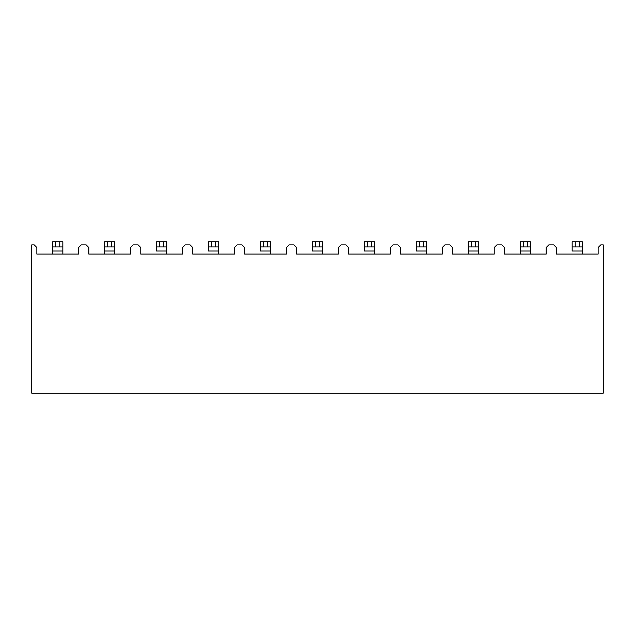 <?xml version="1.0" encoding="UTF-8"?>
<svg xmlns="http://www.w3.org/2000/svg" width="635" height="635" viewBox="0 0 635 635"><rect width="100%" height="100%" fill="white"/><g stroke="black" fill="none" stroke-linecap="round" stroke-linejoin="round"><path stroke-width="0.95" d="M400.542 254.087L400.542 247.547L397.883 244.888L392.978 244.888L390.319 247.547L390.319 254.087L348.591 254.087L348.591 247.547L345.932 244.888L341.019 244.888L338.36 247.547L338.36 254.087L296.64 254.087L296.64 247.547L293.981 244.888L289.068 244.888L286.409 247.547L286.409 254.087L244.681 254.087L244.681 247.547L242.022 244.888L237.117 244.888L234.458 247.547L234.458 254.087L192.73 254.087L192.73 247.547L190.071 244.888L185.158 244.888L182.499 247.547L182.499 254.087L140.772 254.087L140.772 247.547L138.112 244.888L133.207 244.888L130.548 247.547L130.548 254.087L88.821 254.087L88.821 247.547L86.162 244.888L81.248 244.888L78.589 247.547L78.589 254.087L36.862 254.087L36.862 247.547L34.203 244.888L31.75 244.888L31.75 393.184L603.25 393.184L603.25 244.888L600.797 244.888L598.138 247.547L598.138 254.087L556.411 254.087L556.411 247.547L553.752 244.888L548.838 244.888L546.179 247.547L546.179 254.087L504.452 254.087L504.452 247.547L501.793 244.888L496.887 244.888L494.228 247.547L494.228 254.087L452.501 254.087L452.501 247.547L449.842 244.888L444.929 244.888L442.27 247.547L442.27 254.087L400.542 254.087L400.542 247.547L397.883 244.888L392.978 244.888L390.319 247.547L390.319 254.087L348.591 254.087L348.591 247.547L345.932 244.888L341.019 244.888L338.36 247.547L338.36 254.087L296.64 254.087L296.64 247.547L293.981 244.888L289.068 244.888L286.409 247.547L286.409 254.087L244.681 254.087L244.681 247.547L242.022 244.888L237.117 244.888L234.458 247.547L234.458 254.087L192.73 254.087L192.73 247.547L190.071 244.888L185.158 244.888L182.499 247.547L182.499 254.087L140.772 254.087L140.772 247.547L138.112 244.888L133.207 244.888L130.548 247.547L130.548 254.087L88.821 254.087L88.821 247.547L86.162 244.888L81.248 244.888L78.589 247.547L78.589 254.087L36.862 254.087L36.862 247.547L34.203 244.888L31.75 244.888L31.75 393.184L603.25 393.184L603.25 244.888L600.797 244.888L598.138 247.547L598.138 254.087L556.411 254.087L556.411 247.547L553.752 244.888L548.838 244.888L546.179 247.547L546.179 254.087L504.452 254.087L504.452 247.547L501.793 244.888L496.887 244.888L494.228 247.547L494.228 254.087L452.501 254.087L452.501 247.547L449.842 244.888L444.929 244.888L442.27 247.547L442.27 254.087L400.542 254.087M52.61 246.936L52.61 241.816L62.841 241.816L62.841 254.087L62.841 251.023L52.61 251.023L52.61 246.936L59.769 246.936L55.682 246.936L55.682 241.816L59.769 241.816L59.769 246.936L62.841 246.936L62.841 251.023L52.61 251.023L52.61 254.087L52.61 241.816M55.682 241.816L55.682 246.936M104.569 241.816L114.792 241.816L114.792 254.087L114.792 251.023L104.569 251.023L104.569 241.816L104.569 246.936L111.728 246.936L107.632 246.936L107.632 241.816L111.728 241.816L111.728 246.936L114.792 246.936L114.792 251.023L104.569 251.023L104.569 254.087L104.569 246.936M107.632 241.816L107.632 246.936M111.728 241.816L111.728 246.936M114.792 246.936L114.792 241.816M59.769 241.816L59.769 246.936M62.841 246.936L62.841 241.816M468.249 246.936L468.249 241.816L478.48 241.816L478.48 254.087L478.48 251.023L468.249 251.023L468.249 246.936L475.409 246.936L471.321 246.936L471.321 241.816L475.409 241.816L475.409 246.936L478.48 246.936L478.48 251.023L468.249 251.023L468.249 254.087L468.249 241.816M520.208 246.936L520.208 241.816L530.431 241.816L530.431 254.087L530.431 251.023L520.208 251.023L520.208 246.936L527.367 246.936L523.272 246.936L523.272 241.816L527.367 241.816L527.367 246.936L530.431 246.936L530.431 251.023L520.208 251.023L520.208 254.087L520.208 241.816M166.751 241.816L166.751 254.087L166.751 251.023L156.52 251.023L166.751 251.023L166.751 246.936L156.52 246.936L156.52 241.816L166.751 241.816L166.751 246.936M156.52 251.023L156.52 246.936L156.52 251.023M218.702 241.816L218.702 254.087L218.702 251.023L208.478 251.023L218.702 251.023L218.702 246.936L208.478 246.936L208.478 241.816L218.702 241.816L218.702 246.936M208.478 251.023L208.478 246.936L208.478 251.023M260.429 251.023L270.661 251.023L270.661 254.087L270.661 251.023L260.429 251.023L260.429 241.816L270.661 241.816L270.661 251.023L270.661 246.936L260.429 246.936L260.429 251.023M322.612 241.816L322.612 254.087L322.612 251.023L312.388 251.023L322.612 251.023L322.612 246.936L312.388 246.936L312.388 241.816L322.612 241.816L322.612 246.936M312.388 251.023L312.388 246.936L312.388 251.023M374.571 241.816L374.571 254.087L374.571 251.023L364.339 251.023L374.571 251.023L374.571 246.936L364.339 246.936L364.339 241.816L374.571 241.816L374.571 246.936M364.339 251.023L364.339 246.936L364.339 251.023M426.522 241.816L426.522 254.087L426.522 251.023L416.298 251.023L426.522 251.023L426.522 246.936L416.298 246.936L416.298 241.816L426.522 241.816L426.522 246.936M416.298 251.023L416.298 246.936L416.298 251.023M582.39 241.816L582.39 254.087L582.39 251.023L572.159 251.023L582.39 251.023L582.39 246.936L572.159 246.936L572.159 241.816L582.39 241.816L582.39 246.936M572.159 251.023L572.159 246.936L572.159 251.023M159.591 241.816L163.679 241.816L163.679 246.936L159.591 246.936L159.591 241.816L159.591 246.936M211.542 241.816L215.638 241.816L215.638 246.936L211.542 246.936L211.542 241.816L211.542 246.936M263.501 241.816L267.589 241.816L267.589 246.936L263.501 246.936L263.501 241.816L263.501 246.936M315.452 241.816L319.548 241.816L319.548 246.936L315.452 246.936L315.452 241.816L315.452 246.936M367.411 241.816L371.499 241.816L371.499 246.936L367.411 246.936L367.411 241.816L367.411 246.936M419.362 241.816L423.458 241.816L423.458 246.936L419.362 246.936L419.362 241.816L419.362 246.936M471.321 241.816L471.321 246.936M523.272 241.816L523.272 246.936M575.231 241.816L579.318 241.816L579.318 246.936L575.231 246.936L575.231 241.816L575.231 246.936M475.409 241.816L475.409 246.936M478.48 246.936L478.48 241.816M364.339 241.816L364.339 246.936M319.548 241.816L319.548 246.936M260.429 241.816L260.429 246.936M371.499 241.816L371.499 246.936M215.638 241.816L215.638 246.936M312.388 241.816L312.388 246.936M423.458 241.816L423.458 246.936M572.159 241.816L572.159 246.936M156.52 241.816L156.52 246.936M416.298 241.816L416.298 246.936M579.318 241.816L579.318 246.936M267.589 241.816L267.589 246.936M270.661 246.936L270.661 241.816M163.679 241.816L163.679 246.936M208.478 241.816L208.478 246.936M527.367 241.816L527.367 246.936M530.431 246.936L530.431 241.816"/></g></svg>
